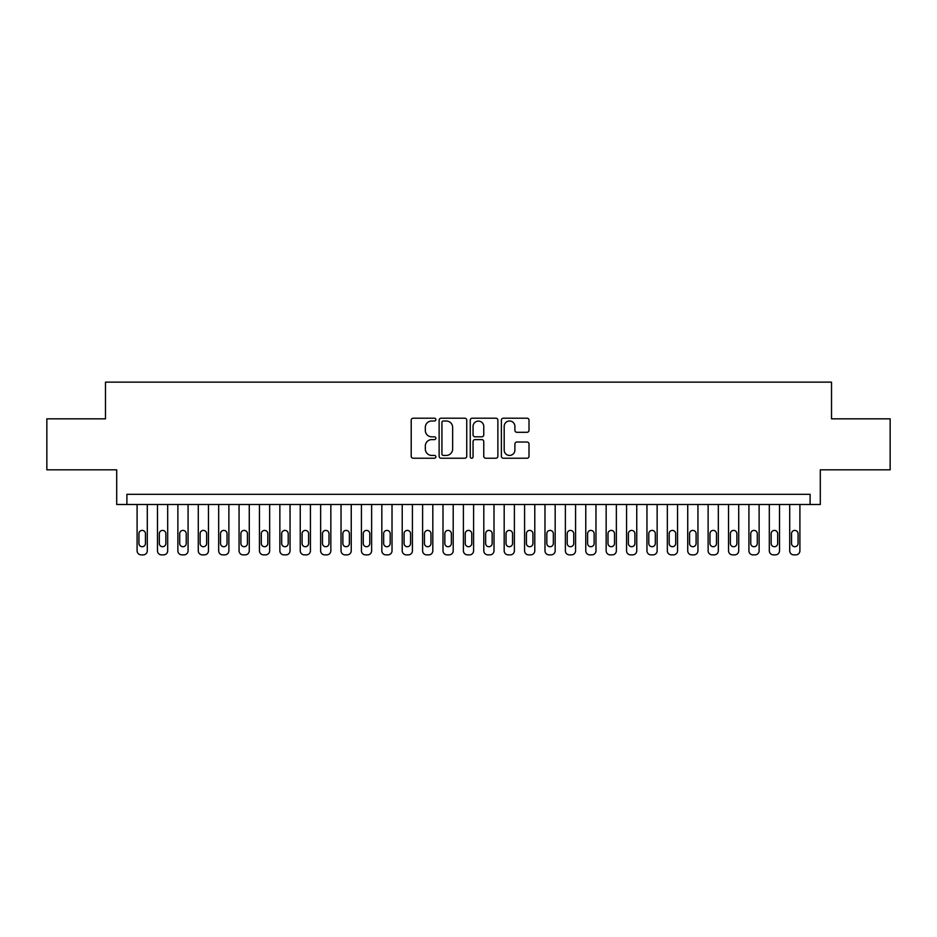 <?xml version="1.0" encoding="UTF-8"?>
<svg xmlns="http://www.w3.org/2000/svg" width="937" height="937" viewBox="0 0 937 937"><rect width="100%" height="100%" fill="white"/><g stroke="black" fill="none" stroke-linecap="round" stroke-linejoin="round"><path stroke-width="1.41" d="M435.869 419.6A1.405 1.405 0 0 0 434.463 418.195L413.205 418.195A2.003 2.003 0 0 0 411.202 420.198L411.202 456.225A2.003 2.003 0 0 0 413.205 458.228L434.463 458.228A1.405 1.405 0 0 0 435.869 456.834A1.405 1.405 0 0 0 434.463 455.429L431.711 455.429A6.407 6.407 0 0 1 425.316 449.022L425.316 446.024A6.407 6.407 0 0 1 431.711 439.617L434.463 439.617A1.405 1.405 0 0 0 435.869 438.211A1.405 1.405 0 0 0 434.463 436.818L431.711 436.818A6.407 6.407 0 0 1 425.316 430.411L425.316 427.401A6.407 6.407 0 0 1 431.711 420.994L434.463 420.994A1.405 1.405 0 0 0 435.869 419.6M527.004 432.308A2.003 2.003 0 0 0 529.007 430.306L529.007 420.198A2.003 2.003 0 0 0 527.004 418.195L503.38 418.195A2.003 2.003 0 0 0 501.377 420.198L501.377 456.225A2.003 2.003 0 0 0 503.38 458.228L527.004 458.228A2.003 2.003 0 0 0 529.007 456.225L529.007 444.021A2.003 2.003 0 0 0 527.004 442.018L516.896 442.018A2.003 2.003 0 0 0 514.893 444.021L514.893 450.076A5.353 5.353 0 0 1 509.541 455.429A5.353 5.353 0 0 1 504.188 450.076L504.188 426.358A5.353 5.353 0 0 1 509.541 420.994A5.353 5.353 0 0 1 514.893 426.358L514.893 430.306A2.003 2.003 0 0 0 516.896 432.308L527.004 432.308M810.107 504.493L820.297 504.493L820.297 469.824L890.15 469.824L890.15 418.839L831.517 418.839L831.517 382.132L105.483 382.132L105.483 418.839L46.85 418.839L46.85 469.824L116.703 469.824L116.703 504.493L810.107 504.493L810.107 494.303L126.893 494.303L126.893 504.493M466.743 420.198A2.003 2.003 0 0 0 464.752 418.195L441.128 418.195A2.003 2.003 0 0 0 439.125 420.198L439.125 456.225A2.003 2.003 0 0 0 441.128 458.228L464.752 458.228A2.003 2.003 0 0 0 466.743 456.225L466.743 420.198M472.248 418.195L495.872 418.195A2.003 2.003 0 0 1 497.875 420.198L497.875 456.225A2.003 2.003 0 0 1 495.872 458.228L485.764 458.228A2.003 2.003 0 0 1 483.761 456.225L483.761 441.62A2.003 2.003 0 0 0 481.759 439.617L475.059 439.617A2.003 2.003 0 0 0 473.056 441.62L473.056 456.834A1.405 1.405 0 0 1 471.651 458.228A1.405 1.405 0 0 1 470.257 456.834L470.257 420.198A2.003 2.003 0 0 1 472.248 418.195M443.33 420.994A1.405 1.405 0 0 0 441.924 422.4L441.924 454.023A1.405 1.405 0 0 0 443.33 455.429L446.235 455.429A6.407 6.407 0 0 0 452.641 449.022L452.641 427.401A6.407 6.407 0 0 0 446.235 420.994L443.33 420.994M483.761 426.452A5.353 5.353 0 0 0 478.409 421.1A5.353 5.353 0 0 0 473.056 426.452L473.056 434.815A2.003 2.003 0 0 0 475.059 436.818L481.759 436.818A2.003 2.003 0 0 0 483.761 434.815L483.761 426.452M147.296 504.493L147.296 550.792A4.076 4.076 91 0 1 143.209 554.868L141.171 554.868A4.076 4.076 91 0 1 137.095 550.792L137.095 504.493M145.458 543.448L145.458 533.657A3.268 3.268 91 0 0 142.19 530.401A3.268 3.268 91 0 0 138.934 533.657L138.934 543.448A3.268 3.268 91 0 0 142.19 546.716A3.268 3.268 91 0 0 145.458 543.448M167.688 504.493L167.688 550.792A4.076 4.076 91 0 1 163.612 554.868L161.562 554.868A4.076 4.076 91 0 1 157.486 550.792L157.486 504.493M165.849 543.448L165.849 533.657A3.268 3.268 91 0 0 162.581 530.401A3.268 3.268 91 0 0 159.325 533.657L159.325 543.448A3.268 3.268 91 0 0 162.581 546.716A3.268 3.268 91 0 0 165.849 543.448M188.079 504.493L188.079 550.792A4.076 4.076 91 0 1 184.003 554.868L181.965 554.868A4.076 4.076 91 0 1 177.878 550.792L177.878 504.493M186.24 543.448L186.24 533.657A3.268 3.268 91 0 0 182.984 530.401A3.268 3.268 91 0 0 179.717 533.657L179.717 543.448A3.268 3.268 91 0 0 182.984 546.716A3.268 3.268 91 0 0 186.24 543.448M208.471 504.493L208.471 550.792A4.076 4.076 91 0 1 204.395 554.868L202.357 554.868A4.076 4.076 91 0 1 198.281 550.792L198.281 504.493M206.644 543.448L206.644 533.657A3.268 3.268 91 0 0 203.376 530.401A3.268 3.268 91 0 0 200.108 533.657L200.108 543.448A3.268 3.268 91 0 0 203.376 546.716A3.268 3.268 91 0 0 206.644 543.448M228.874 504.493L228.874 550.792A4.076 4.076 91 0 1 224.786 554.868L222.748 554.868A4.076 4.076 91 0 1 218.672 550.792L218.672 504.493M227.035 543.448L227.035 533.657A3.268 3.268 91 0 0 223.767 530.401A3.268 3.268 91 0 0 220.511 533.657L220.511 543.448A3.268 3.268 91 0 0 223.767 546.716A3.268 3.268 91 0 0 227.035 543.448M249.265 504.493L249.265 550.792A4.076 4.076 91 0 1 245.178 554.868L243.14 554.868A4.076 4.076 91 0 1 239.064 550.792L239.064 504.493M247.427 543.448L247.427 533.657A3.268 3.268 91 0 0 244.159 530.401A3.268 3.268 91 0 0 240.903 533.657L240.903 543.448A3.268 3.268 91 0 0 244.159 546.716A3.268 3.268 91 0 0 247.427 543.448M269.657 504.493L269.657 550.792A4.076 4.076 91 0 1 265.581 554.868L263.543 554.868A4.076 4.076 91 0 1 259.455 550.792L259.455 504.493M267.818 543.448L267.818 533.657A3.268 3.268 91 0 0 264.562 530.401A3.268 3.268 91 0 0 261.294 533.657L261.294 543.448A3.268 3.268 91 0 0 264.562 546.716A3.268 3.268 91 0 0 267.818 543.448M290.048 504.493L290.048 550.792A4.076 4.076 91 0 1 285.972 554.868L283.934 554.868A4.076 4.076 91 0 1 279.858 550.792L279.858 504.493M288.209 543.448L288.209 533.657A3.268 3.268 91 0 0 284.953 530.401A3.268 3.268 91 0 0 281.686 533.657L281.686 543.448A3.268 3.268 91 0 0 284.953 546.716A3.268 3.268 91 0 0 288.209 543.448M310.44 504.493L310.44 550.792A4.076 4.076 91 0 1 306.364 554.868L304.326 554.868A4.076 4.076 91 0 1 300.25 550.792L300.25 504.493M308.613 543.448L308.613 533.657A3.268 3.268 91 0 0 305.345 530.401A3.268 3.268 91 0 0 302.089 533.657L302.089 543.448A3.268 3.268 91 0 0 305.345 546.716A3.268 3.268 91 0 0 308.613 543.448M330.843 504.493L330.843 550.792A4.076 4.076 91 0 1 326.755 554.868L324.717 554.868A4.076 4.076 91 0 1 320.641 550.792L320.641 504.493M329.004 543.448L329.004 533.657A3.268 3.268 91 0 0 325.736 530.401A3.268 3.268 91 0 0 322.48 533.657L322.48 543.448A3.268 3.268 91 0 0 325.736 546.716A3.268 3.268 91 0 0 329.004 543.448M351.234 504.493L351.234 550.792A4.076 4.076 91 0 1 347.158 554.868L345.121 554.868A4.076 4.076 91 0 1 341.033 550.792L341.033 504.493M349.396 543.448L349.396 533.657A3.268 3.268 91 0 0 346.14 530.401A3.268 3.268 91 0 0 342.872 533.657L342.872 543.448A3.268 3.268 91 0 0 346.14 546.716A3.268 3.268 91 0 0 349.396 543.448M371.626 504.493L371.626 550.792A4.076 4.076 91 0 1 367.55 554.868L365.512 554.868A4.076 4.076 91 0 1 361.436 550.792L361.436 504.493M369.787 543.448L369.787 533.657A3.268 3.268 91 0 0 366.531 530.401A3.268 3.268 91 0 0 363.263 533.657L363.263 543.448A3.268 3.268 91 0 0 366.531 546.716A3.268 3.268 91 0 0 369.787 543.448M392.017 504.493L392.017 550.792A4.076 4.076 91 0 1 387.941 554.868L385.903 554.868A4.076 4.076 91 0 1 381.827 550.792L381.827 504.493M390.19 543.448L390.19 533.657A3.268 3.268 91 0 0 386.922 530.401A3.268 3.268 91 0 0 383.655 533.657L383.655 543.448A3.268 3.268 91 0 0 386.922 546.716A3.268 3.268 91 0 0 390.19 543.448M412.421 504.493L412.421 550.792A4.076 4.076 91 0 1 408.333 554.868L406.295 554.868A4.076 4.076 91 0 1 402.219 550.792L402.219 504.493M410.582 543.448L410.582 533.657A3.268 3.268 91 0 0 407.314 530.401A3.268 3.268 91 0 0 404.058 533.657L404.058 543.448A3.268 3.268 91 0 0 407.314 546.716A3.268 3.268 91 0 0 410.582 543.448M432.812 504.493L432.812 550.792A4.076 4.076 91 0 1 428.736 554.868L426.686 554.868A4.076 4.076 91 0 1 422.61 550.792L422.61 504.493M430.973 543.448L430.973 533.657A3.268 3.268 91 0 0 427.717 530.401A3.268 3.268 91 0 0 424.449 533.657L424.449 543.448A3.268 3.268 91 0 0 427.717 546.716A3.268 3.268 91 0 0 430.973 543.448M453.203 504.493L453.203 550.792A4.076 4.076 91 0 1 449.128 554.868L447.09 554.868A4.076 4.076 91 0 1 443.002 550.792L443.002 504.493M451.365 543.448L451.365 533.657A3.268 3.268 91 0 0 448.109 530.401A3.268 3.268 91 0 0 444.841 533.657L444.841 543.448A3.268 3.268 91 0 0 448.109 546.716A3.268 3.268 91 0 0 451.365 543.448M473.595 504.493L473.595 550.792A4.076 4.076 91 0 1 469.519 554.868L467.481 554.868A4.076 4.076 91 0 1 463.405 550.792L463.405 504.493M471.768 543.448L471.768 533.657A3.268 3.268 91 0 0 468.5 530.401A3.268 3.268 91 0 0 465.232 533.657L465.232 543.448A3.268 3.268 91 0 0 468.5 546.716A3.268 3.268 91 0 0 471.768 543.448M493.998 504.493L493.998 550.792A4.076 4.076 91 0 1 489.91 554.868L487.872 554.868A4.076 4.076 91 0 1 483.797 550.792L483.797 504.493M492.159 543.448L492.159 533.657A3.268 3.268 91 0 0 488.891 530.401A3.268 3.268 91 0 0 485.635 533.657L485.635 543.448A3.268 3.268 91 0 0 488.891 546.716A3.268 3.268 91 0 0 492.159 543.448M514.39 504.493L514.39 550.792A4.076 4.076 91 0 1 510.314 554.868L508.264 554.868A4.076 4.076 91 0 1 504.188 550.792L504.188 504.493M512.551 543.448L512.551 533.657A3.268 3.268 91 0 0 509.283 530.401A3.268 3.268 91 0 0 506.027 533.657L506.027 543.448A3.268 3.268 91 0 0 509.283 546.716A3.268 3.268 91 0 0 512.551 543.448M534.781 504.493L534.781 550.792A4.076 4.076 91 0 1 530.705 554.868L528.667 554.868A4.076 4.076 91 0 1 524.579 550.792L524.579 504.493M532.942 543.448L532.942 533.657A3.268 3.268 91 0 0 529.686 530.401A3.268 3.268 91 0 0 526.418 533.657L526.418 543.448A3.268 3.268 91 0 0 529.686 546.716A3.268 3.268 91 0 0 532.942 543.448M555.172 504.493L555.172 550.792A4.076 4.076 91 0 1 551.097 554.868L549.059 554.868A4.076 4.076 91 0 1 544.983 550.792L544.983 504.493M553.345 543.448L553.345 533.657A3.268 3.268 91 0 0 550.078 530.401A3.268 3.268 91 0 0 546.81 533.657L546.81 543.448A3.268 3.268 91 0 0 550.078 546.716A3.268 3.268 91 0 0 553.345 543.448M575.564 504.493L575.564 550.792A4.076 4.076 91 0 1 571.488 554.868L569.45 554.868A4.076 4.076 91 0 1 565.374 550.792L565.374 504.493M573.737 543.448L573.737 533.657A3.268 3.268 91 0 0 570.469 530.401A3.268 3.268 91 0 0 567.213 533.657L567.213 543.448A3.268 3.268 91 0 0 570.469 546.716A3.268 3.268 91 0 0 573.737 543.448M595.967 504.493L595.967 550.792A4.076 4.076 91 0 1 591.879 554.868L589.841 554.868A4.076 4.076 91 0 1 585.766 550.792L585.766 504.493M594.128 543.448L594.128 533.657A3.268 3.268 91 0 0 590.86 530.401A3.268 3.268 91 0 0 587.604 533.657L587.604 543.448A3.268 3.268 91 0 0 590.86 546.716A3.268 3.268 91 0 0 594.128 543.448M616.359 504.493L616.359 550.792A4.076 4.076 91 0 1 612.283 554.868L610.245 554.868A4.076 4.076 91 0 1 606.157 550.792L606.157 504.493M614.52 543.448L614.52 533.657A3.268 3.268 91 0 0 611.264 530.401A3.268 3.268 91 0 0 607.996 533.657L607.996 543.448A3.268 3.268 91 0 0 611.264 546.716A3.268 3.268 91 0 0 614.52 543.448M636.75 504.493L636.75 550.792A4.076 4.076 91 0 1 632.674 554.868L630.636 554.868A4.076 4.076 91 0 1 626.56 550.792L626.56 504.493M634.911 543.448L634.911 533.657A3.268 3.268 91 0 0 631.655 530.401A3.268 3.268 91 0 0 628.387 533.657L628.387 543.448A3.268 3.268 91 0 0 631.655 546.716A3.268 3.268 91 0 0 634.911 543.448M657.142 504.493L657.142 550.792A4.076 4.076 91 0 1 653.066 554.868L651.028 554.868A4.076 4.076 91 0 1 646.952 550.792L646.952 504.493M655.314 543.448L655.314 533.657A3.268 3.268 91 0 0 652.047 530.401A3.268 3.268 91 0 0 648.791 533.657L648.791 543.448A3.268 3.268 91 0 0 652.047 546.716A3.268 3.268 91 0 0 655.314 543.448M677.545 504.493L677.545 550.792A4.076 4.076 91 0 1 673.457 554.868L671.419 554.868A4.076 4.076 91 0 1 667.343 550.792L667.343 504.493M675.706 543.448L675.706 533.657A3.268 3.268 91 0 0 672.438 530.401A3.268 3.268 91 0 0 669.182 533.657L669.182 543.448A3.268 3.268 91 0 0 672.438 546.716A3.268 3.268 91 0 0 675.706 543.448M697.936 504.493L697.936 550.792A4.076 4.076 91 0 1 693.86 554.868L691.822 554.868A4.076 4.076 91 0 1 687.735 550.792L687.735 504.493M696.097 543.448L696.097 533.657A3.268 3.268 91 0 0 692.841 530.401A3.268 3.268 91 0 0 689.573 533.657L689.573 543.448A3.268 3.268 91 0 0 692.841 546.716A3.268 3.268 91 0 0 696.097 543.448M718.328 504.493L718.328 550.792A4.076 4.076 91 0 1 714.252 554.868L712.214 554.868A4.076 4.076 91 0 1 708.126 550.792L708.126 504.493M716.489 543.448L716.489 533.657A3.268 3.268 91 0 0 713.233 530.401A3.268 3.268 91 0 0 709.965 533.657L709.965 543.448A3.268 3.268 91 0 0 713.233 546.716A3.268 3.268 91 0 0 716.489 543.448M738.719 504.493L738.719 550.792A4.076 4.076 91 0 1 734.643 554.868L732.605 554.868A4.076 4.076 91 0 1 728.529 550.792L728.529 504.493M736.892 543.448L736.892 533.657A3.268 3.268 91 0 0 733.624 530.401A3.268 3.268 91 0 0 730.356 533.657L730.356 543.448A3.268 3.268 91 0 0 733.624 546.716A3.268 3.268 91 0 0 736.892 543.448M759.122 504.493L759.122 550.792A4.076 4.076 91 0 1 755.035 554.868L752.997 554.868A4.076 4.076 91 0 1 748.921 550.792L748.921 504.493M757.283 543.448L757.283 533.657A3.268 3.268 91 0 0 754.016 530.401A3.268 3.268 91 0 0 750.76 533.657L750.76 543.448A3.268 3.268 91 0 0 754.016 546.716A3.268 3.268 91 0 0 757.283 543.448M779.514 504.493L779.514 550.792A4.076 4.076 91 0 1 775.438 554.868L773.388 554.868A4.076 4.076 91 0 1 769.312 550.792L769.312 504.493M777.675 543.448L777.675 533.657A3.268 3.268 91 0 0 774.419 530.401A3.268 3.268 91 0 0 771.151 533.657L771.151 543.448A3.268 3.268 91 0 0 774.419 546.716A3.268 3.268 91 0 0 777.675 543.448M799.905 504.493L799.905 550.792A4.076 4.076 91 0 1 795.829 554.868L793.791 554.868A4.076 4.076 91 0 1 789.704 550.792L789.704 504.493M798.066 543.448L798.066 533.657A3.268 3.268 91 0 0 794.81 530.401A3.268 3.268 91 0 0 791.542 533.657L791.542 543.448A3.268 3.268 91 0 0 794.81 546.716A3.268 3.268 91 0 0 798.066 543.448"/></g></svg>
